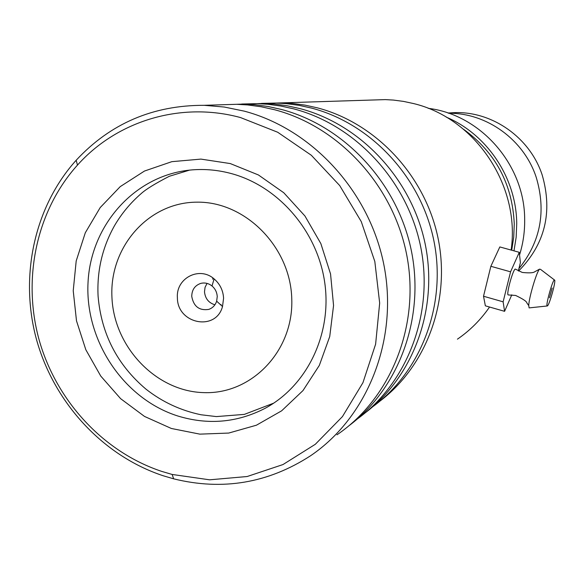 <?xml version="1.0" encoding="UTF-8"?>
<svg xmlns="http://www.w3.org/2000/svg" width="584" height="584" viewBox="0 0 584 584"><rect width="100%" height="100%" fill="white"/><g stroke="black" fill="none" stroke-linecap="round" stroke-linejoin="round"><path stroke-width="0.88" d="M177.397 297.723C177.171 323.93 215.963 331.727 222.511 306.512L223.584 298.234C223.132 290.409 219.971 283.97 214.109 278.911C199.48 265.866 175.828 278.174 177.397 297.723M191.742 296.351C193.567 306.432 199.224 310.79 208.7 309.418C212.627 308.053 215.27 305.308 216.649 301.183L217.241 296.621C216.985 292.314 215.248 288.766 212.021 285.985C208.561 283.276 204.816 282.415 200.772 283.393C194.895 285.423 191.888 289.737 191.742 296.351M207.043 283.401L205.064 287.321L204.495 291.781C205.188 298.548 208.656 302.884 214.912 304.79M519.548 254.952C523.133 243.44 524.841 231.585 524.666 219.387C524.739 164.841 480.639 114.581 428.211 108.332M518.599 271.027C545.003 244.221 552.873 212.24 542.215 175.076C530.075 137.707 492.509 111.259 454.549 112.624L448.016 113.019M518.92 268.596C540.594 241.71 546.361 211.291 536.229 177.339C524.009 139.795 486.815 112.88 448.68 113.252M457.433 339.165C470.01 330.522 480.72 319.806 489.553 307.031M511.124 250.069C520.578 185.624 475.208 118.121 413.457 103.536L403.5 101.397L393.441 100.076L385.367 99.608L371.65 100.047M161.797 471.419L172.149 474.456L209.612 479.814L247.149 476.522L282.977 464.557L315.302 444.3L342.45 416.582L362.949 382.666L375.614 344.18L379.673 303.067L374.819 261.471L361.262 221.599L339.706 185.566L311.323 155.264L277.67 132.232L240.542 117.574C180.733 101.236 116.968 120.917 77.482 165.089C36.558 210.503 22.185 278.364 39.033 339.567C56.115 400.719 103.419 452.067 161.797 471.419M244.207 111.128C312.674 129.203 370.263 192.333 384.206 266.516C398.193 340.713 367.321 417.312 310.6 455.739C268.166 483.209 222.519 490.903 173.645 478.829L162.987 475.697C102.872 455.732 54.21 402.872 36.617 339.939C19.279 276.947 34.04 207.086 76.168 160.264C110.361 123.494 153.03 105.178 204.174 105.317L224.256 107.033L244.207 111.128M171.353 428.474L144.525 416.436L120.625 398.675L100.755 376.067L85.819 349.714L76.497 320.835L73.226 290.781L76.197 260.953L85.308 232.761L100.207 207.561L120.231 186.625L144.489 171.039L171.842 161.666L200.933 159.103L230.308 163.578L258.42 174.959L283.766 192.742L304.965 216.022L320.85 243.586L330.551 273.962L333.559 305.512L329.734 336.53L319.339 365.38L302.994 390.565L281.634 410.822L256.427 425.203L228.702 433.065L199.867 434.138L171.353 428.474M231.833 173.711C218.679 170.105 205.48 168.827 192.224 169.871C135.583 174.353 90.695 224.446 88.023 282.678C84.95 340.903 123.706 398.865 177.813 415.998C208.006 425.203 237.009 422.699 264.815 408.471C306.68 386.199 331.916 334.873 324.85 283.415C317.871 231.95 279.181 186.697 231.833 173.711M261.464 103.397L276.225 103.047L286.372 103.645L299.037 105.346L311.593 108.106C371.168 123.677 421.093 177.31 433.919 240.951C446.753 304.6 421.363 371.366 372.818 406.683M265.399 103.39L282.415 102.857L292.453 103.441L304.965 105.12L317.382 107.843C375.746 123.1 424.765 175.237 437.898 237.418C451.023 299.614 427.13 365.307 380.206 400.931M241.703 104.025L257.245 103.645L267.749 104.266L280.853 106.032L293.854 108.901C355.59 125.085 407.428 180.894 420.728 247.054C434.043 313.228 407.676 382.513 357.364 418.954M246.317 103.988L263.91 103.434L274.29 104.047L287.24 105.792L300.088 108.624C360.525 124.458 411.384 178.653 425.021 243.236C438.657 307.841 413.888 375.972 365.321 412.764M218.321 104.872L236.761 104.295L247.638 104.938L261.223 106.777L274.699 109.763C339.538 126.794 393.871 186.201 406.946 256.084C420.064 325.974 390.784 398.295 336.968 434.803M225.745 104.638L243.959 104.069L254.712 104.704L268.129 106.514L281.437 109.456C344.093 125.932 396.93 182.339 411.114 249.529C425.298 316.725 399.602 387.484 349.276 425.517M508.474 294.905L508.197 294.935C506.051 294.803 512.759 270.071 515.227 269.034L522.132 272.378M552.172 288.073L549.464 297.782L552.172 288.073M554.304 279.955L554.749 280.196C555.61 282.736 549.449 304.563 547.5 305.885L547.164 305.979C545.514 305.688 552.252 281.087 554.304 279.955M529.52 307.856L529.111 307.899L528.746 305.607C528.841 298.015 536.659 271.596 539.528 269.158L540.514 269.341L554.369 279.904M518.344 270.896L520.395 262.676L519.264 252.317L510.569 271.823L490.859 266.297L483.523 296.241L485.362 305.826L504.583 311.33L511.788 294.832M510.569 271.823L503.123 301.826L483.523 296.241M503.123 301.826L504.583 311.33M519.264 252.317L499.824 246.937L490.859 266.297M212.707 277.838L212.81 279.254M291.774 298.979C290.584 247.039 245.258 201.327 196.866 202.166C148.431 202.246 109.405 247.01 111.931 297.008C113.763 346.998 156.103 391.506 203.882 392.623C251.675 394.492 293.686 350.933 291.774 298.979M446.22 117.107C487.231 134.335 516.431 178.193 516.731 223.584L516.154 237.33L513.986 250.857M511.701 250.222L513.73 237.199L514.263 223.964C512.431 184.026 495.488 152.424 463.433 129.181M273.757 403.128L244.338 414.392L216.365 416.589L201.078 414.771C180.726 410.53 162.381 402.011 146.051 389.214C117.253 364.869 101.266 333.829 98.083 296.095C96.849 270.969 102.309 247.528 114.457 225.774C121.523 213.664 130.4 202.962 141.08 193.684C145.883 189.296 155.308 183.486 169.345 176.266L189.632 170.105M216.649 301.183L222.511 306.512M221.11 304.549L220.577 304.753M210.145 308.848L208.7 309.418M212.021 285.985L214.109 278.911M448.308 113.121L454.549 112.624M172.149 474.456L173.645 478.829M282.415 102.857L385.367 99.608M263.91 103.434L276.225 103.047M243.959 104.069L257.245 103.645M204.174 105.317L236.761 104.295M77.482 165.089L76.168 160.264M508.197 294.935L515.635 295.453C522.965 298.964 526.68 301.424 526.797 302.848L528.746 305.607M522.461 272.465C529.184 273.144 533.25 272.925 534.667 271.815L539.528 269.158M547.164 305.979L529.111 307.899"/></g></svg>
